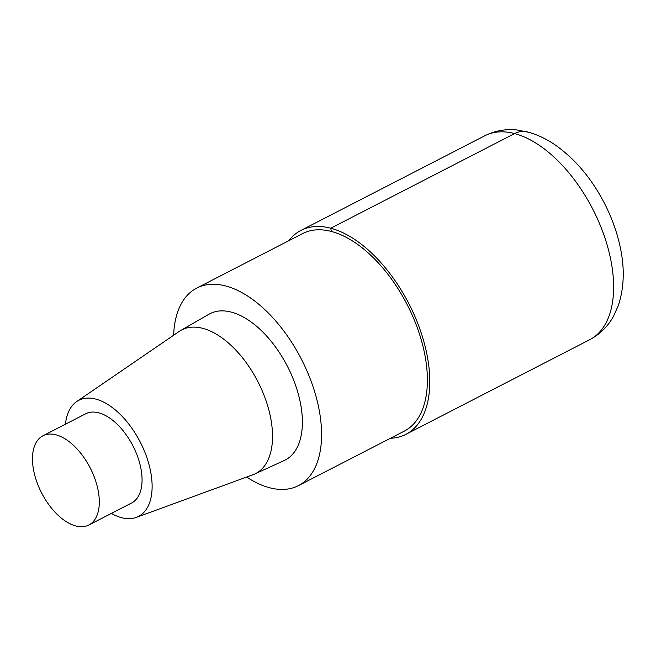 <?xml version="1.0" encoding="UTF-8"?>
<svg xmlns="http://www.w3.org/2000/svg" width="656" height="656" viewBox="0 0 656 656"><rect width="100%" height="100%" fill="white"/><g stroke="black" fill="none" stroke-linecap="round" stroke-linejoin="round"><path stroke-width="0.98" d="M173.643 335.232A111.085 60.5 62.8 0 1 196.767 288.082A111.085 60.5 62.8 0 1 301.399 359.193A111.085 60.5 62.8 0 1 298.439 485.629A111.085 60.5 62.8 0 1 269.591 487.744A111.085 60.5 62.8 0 1 246.648 477.043M196.751 288.091L302.564 233.618A111.085 60.5 62.8 0 1 407.212 304.712A111.085 60.5 62.8 0 1 404.252 431.156L298.439 485.629M208.952 314.24A82.279 44.813 62.8 0 1 287.443 366.36A82.279 44.813 62.8 0 1 284.228 460.512M65.444 424.202A65.288 35.563 62.8 0 1 76.678 401.579A65.288 35.563 62.8 0 1 140.261 442.119A65.288 35.563 62.8 0 1 136.309 517.412A65.288 35.563 62.8 0 1 121.573 517.682A65.288 35.563 62.8 0 1 111.372 513.41M179.195 331.436A80.77 43.993 62.8 0 1 180.802 330.427A80.77 43.993 62.8 0 1 257.857 381.595A80.77 43.993 62.8 0 1 254.7 474.017A80.77 43.993 62.8 0 1 252.954 474.739L136.309 517.412M75.825 525.956A50.168 27.322 62.8 0 1 37.039 482.504A50.168 27.322 62.8 0 1 42.935 435.789A50.168 27.322 62.8 0 1 90.192 467.9A50.168 27.322 62.8 0 1 88.855 525.005A50.168 27.322 62.8 0 1 75.825 525.956M42.927 435.797L85.682 413.788A50.168 27.322 62.8 0 1 132.947 445.891A50.168 27.322 62.8 0 1 131.61 502.996L88.855 525.005M288.788 240.711A114.669 62.451 62.8 0 1 300.948 230.42A114.669 62.451 62.8 0 1 408.95 303.826A114.669 62.451 62.8 0 1 405.892 434.346A114.669 62.451 62.8 0 1 390.484 438.249M331.411 231.502L330.706 228.247L514.542 133.611A28.667 21.591 -75.3 0 1 527.522 131.922M484.784 135.776A114.669 62.451 62.8 0 1 592.786 209.182A114.669 62.451 62.8 0 1 589.736 339.701L405.892 434.338M76.678 401.579L179.186 331.436M180.785 330.435L208.936 314.249M254.708 474.017L284.237 460.504M300.924 230.428L484.759 135.792C495.059 130.651 505.956 128.74 517.461 130.044L529.064 132.348C538.445 135.095 547.424 139.49 556.017 145.525C575.484 159.474 591.532 178.539 604.151 202.729C611.449 216.849 616.73 231.289 619.986 246.049C624.799 267.558 624.274 287.303 618.403 305.286L613.557 316.167C607.923 326.409 599.986 334.248 589.736 339.701"/></g></svg>
